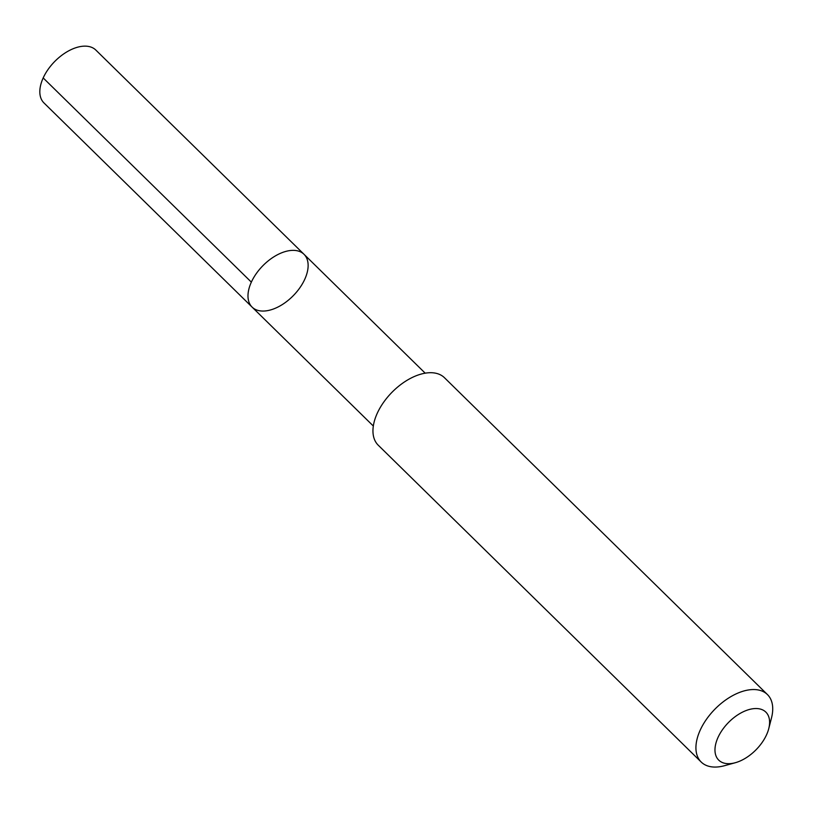 <?xml version="1.0" encoding="UTF-8"?>
<svg xmlns="http://www.w3.org/2000/svg" width="813" height="813" viewBox="0 0 813 813"><rect width="100%" height="100%" fill="white"/><g stroke="black" fill="none" stroke-linecap="round" stroke-linejoin="round"><path stroke-width="1.22" d="M307.304 272.03A37.022 21.341 -45.5 0 1 282.497 304.448A37.022 21.341 -45.5 0 1 252.132 307.131A37.022 21.341 -45.5 0 1 262.833 265.76A37.022 21.341 -45.5 0 1 303.991 254.276A37.022 21.341 -45.5 0 1 307.304 272.03M95.832 50.06A37.032 21.351 134.5 0 0 65.467 52.743A37.032 21.351 134.5 0 0 40.65 85.172A37.032 21.351 134.5 0 0 43.963 102.936L252.132 307.131A37.022 21.341 -45.5 0 1 262.833 265.76A37.022 21.341 -45.5 0 1 303.991 254.276L95.832 50.06M768.742 728.672L771.517 717.849A47.276 27.256 134.5 0 0 767.431 694.556L444.467 377.72A47.276 27.256 134.5 0 0 405.697 381.145A47.276 27.256 134.5 0 0 374.01 422.536A47.276 27.256 134.5 0 0 378.248 445.209L701.213 762.055A47.276 27.256 134.5 0 0 724.576 765.683L735.359 762.706A33.628 19.38 134.5 0 0 768.742 728.672A33.628 19.38 134.5 0 0 748.875 709.617A33.628 19.38 134.5 0 0 715.725 743.986A33.628 19.38 134.5 0 0 735.359 762.706M767.431 694.556A47.276 27.256 134.5 0 0 728.661 697.981A47.276 27.256 134.5 0 0 696.985 739.373A47.276 27.256 134.5 0 0 701.213 762.055M251.359 282.141L43.191 77.936M425.179 373.167L303.991 254.276M373.33 426.022L252.132 307.131"/></g></svg>

